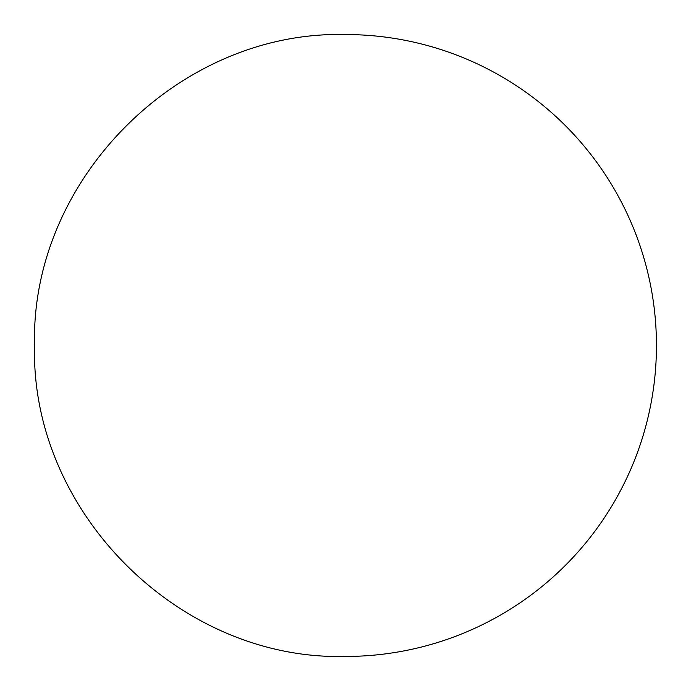 <?xml version="1.0" encoding="UTF-8"?>
<svg xmlns="http://www.w3.org/2000/svg" width="691" height="691" viewBox="0 0 691 691"><rect width="100%" height="100%" fill="white"/><g stroke="black" fill="none" stroke-linecap="round" stroke-linejoin="round"><path stroke-width="1.04" d="M34.55 345.5C30.266 179.34 179.34 30.266 345.5 34.55A310.95 310.95 0 0 1 656.45 345.5A310.95 310.95 0 0 1 345.5 656.45C179.34 660.734 30.266 511.66 34.55 345.5"/></g></svg>
